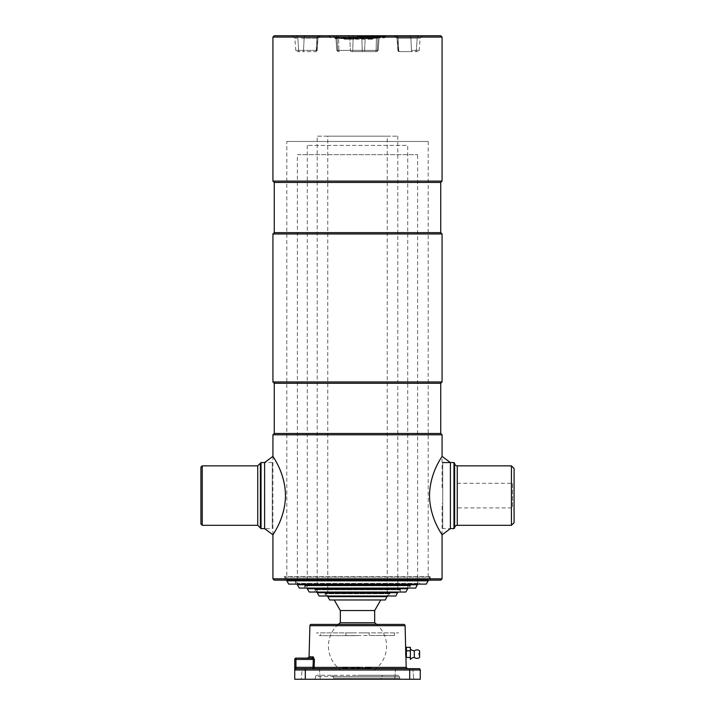 <?xml version="1.0" encoding="UTF-8"?>
<svg xmlns="http://www.w3.org/2000/svg" width="715" height="715" viewBox="0 0 715 715"><rect width="100%" height="100%" fill="white"/><g stroke="black" fill="none" stroke-linecap="round" stroke-linejoin="round"><path stroke-width="0.54" stroke-dasharray="3.58 2.68" d="M357.5 622.765L374.678 622.765L357.5 622.765M357.5 610.538L374.678 610.538L357.5 610.538M442.067 534.811L442.067 503.512M442.067 487.657L442.067 456.358M272.933 534.811L272.933 456.358M284.829 580.151L430.171 580.151L284.829 580.151L284.829 577.112L430.171 577.112L284.829 577.112M430.171 580.151L430.171 577.112M440.744 580.151L274.256 580.151M282.184 35.75L432.816 35.75L282.184 35.75M440.744 35.75L274.256 35.75M442.067 37.073L272.933 37.073M442.067 181.101L272.933 181.101M440.744 182.423L274.256 182.423M440.744 232.634L274.256 232.634M442.067 233.957L272.933 233.957M442.067 381.944L272.933 381.944M440.744 383.267L274.256 383.267M440.744 433.478L274.256 433.478M442.067 434.8L272.933 434.8M442.067 578.828L272.933 578.828M457.26 507.891L457.26 483.277L457.26 507.891L512.494 507.891L512.494 483.277L514.085 481.687L514.085 509.473L514.085 481.687M457.26 483.277L512.494 483.277L512.494 507.891L514.085 509.473M454.624 527.956L454.624 463.213M442.728 528.617L442.728 462.551L442.728 528.617L450.387 528.617L450.387 462.551M453.962 528.617L453.962 462.551M511.44 525.311L511.44 465.849M514.085 522.665L514.085 468.495M429.518 495.584C429.804 519.26 442.916 535.419 442.067 534.811C442.853 535.321 429.804 519.233 429.518 495.584C429.804 471.918 442.916 455.732 442.067 456.358C442.844 455.857 429.795 471.963 429.518 495.584M200.915 467.172L200.915 523.988M202.238 465.849L202.238 525.311M260.376 463.213L260.376 527.956M261.038 462.551L261.038 528.617M272.272 528.34L272.272 462.551L272.272 528.34M272.272 462.551L264.613 462.551L264.613 528.617L272.272 528.617M285.482 495.584C285.196 471.909 272.084 455.741 272.933 456.358C272.147 455.848 285.196 471.927 285.482 495.584C285.196 519.242 272.084 535.428 272.933 534.811C272.156 535.312 285.205 519.206 285.482 495.584M334.531 37.868L335.237 37.868L335.353 38.655L370.781 38.261L334.531 37.868L378.289 37.868L377.493 38.655M357.5 37.868L384.59 37.868L357.5 37.868M357.5 35.75L432.816 35.75L357.5 35.75M351.342 51.605L376.877 51.605L351.342 51.605A1.323 0.938 -90 0 1 350.413 50.381L349.814 38.208L335.961 38.208L376.394 38.208A2.646 0.795 90 0 1 377.189 35.75L381.676 35.75L377.189 35.75A2.646 0.795 -90 0 0 376.394 38.208L377.931 38.208A2.646 1.868 -90 0 1 379.799 35.75L367.054 35.75L379.799 35.75A2.646 1.868 90 0 0 377.931 38.208L338.606 38.208A2.646 0.795 90 0 0 337.811 35.75A2.646 0.795 -90 0 1 338.606 38.208L337.069 38.208A2.646 1.868 -90 0 0 335.201 35.75A2.646 1.868 90 0 1 337.069 38.208L349.814 38.208A2.646 1.868 90 0 0 347.946 35.75A2.646 1.868 -90 0 1 349.814 38.208L350.413 50.381L352.495 50.381L350.413 50.381A1.323 0.938 -90 0 0 351.342 51.605M419.687 35.75L394.385 35.75L419.687 35.75A2.646 2.52 90 0 0 417.176 38.208A2.646 2.52 90 0 1 419.687 35.75M412.412 51.605L399.193 51.605L412.412 51.605A1.323 0.938 -90 0 1 411.474 50.381L410.875 38.208L417.176 38.208L398.139 38.208L410.875 38.208A2.646 1.868 90 0 0 409.016 35.75A2.646 1.868 90 0 1 410.875 38.208L411.474 50.381L413.556 50.381L411.474 50.381A1.323 0.938 -90 0 0 412.412 51.605M305.984 35.75L292.274 35.75L305.984 35.75A2.646 1.868 90 0 0 304.125 38.208A2.646 1.868 90 0 1 305.984 35.75M299.898 51.605L297.074 51.605L299.898 51.605A1.323 1.26 -90 0 1 298.638 50.381L303.526 50.381A1.323 0.938 -90 0 1 302.588 51.605L315.333 51.605L302.588 51.605A1.323 0.938 -90 0 0 303.526 50.381L316.262 50.381A1.323 0.938 -90 0 1 315.333 51.605L315.807 51.605L315.333 51.605A1.323 0.938 -90 0 0 316.262 50.381L317.103 50.381A1.323 1.314 90 0 1 315.798 51.605L315.798 51.605A1.323 1.314 90 0 0 317.103 50.381L298.638 50.381A1.323 1.26 -90 0 0 299.898 51.605M370.298 38.261L352.102 38.261L369.896 37.868L370.102 38.789L372.435 39.182L373.176 38.655L372.318 38.655L373.176 38.655L372.435 39.182L354.229 39.182L372.265 39.182L368.565 38.789L368.332 37.868L359.019 38.655L372.318 38.655L370.701 38.655L369.896 37.868L352.504 37.868L351.423 38.923L353.165 39.182L343.692 38.655L344.183 39.182L343.692 38.655M343.96 38.923L343.459 38.655M320.57 35.75L318.729 35.75L320.57 35.75A2.646 2.628 -90 0 0 317.952 38.208L317.952 38.208A2.646 2.628 -90 0 1 320.57 35.75M352.674 51.605L362.326 51.605L352.674 51.605L353.228 35.75L352.674 51.605M415.102 51.605L417.926 51.605L415.102 51.605A1.323 1.26 -90 0 0 416.362 50.381L417.176 38.208L420.089 38.208L417.176 38.208L416.362 50.381L413.556 50.381L416.362 50.381A1.323 1.26 -90 0 1 415.102 51.605M370.701 38.655L344.138 38.655L348.375 38.655L348.402 37.868L354.175 37.868L354.175 38.789L354.175 37.868L368.332 37.868L358.224 37.868M348.241 38.655L334.915 38.261M335.237 37.868L348.402 37.868M344.022 39.182L353.165 39.182L344.022 39.182M354.229 39.182L353.165 39.182L354.229 39.182M349.188 38.261L353.711 37.868M368.681 38.261L369.253 38.655M307.289 145.422L307.289 588.079L304.644 585.433L410.356 585.433L407.711 588.079L307.289 588.079L407.711 588.079L407.711 145.422L307.289 145.422L407.711 145.422M314.555 592.038L400.445 592.038L314.555 592.038L314.555 589.795L400.445 589.795L314.555 589.795M400.445 592.038L400.445 589.795M405.807 592.038L309.193 592.038M407.711 588.74L307.289 588.74M397.799 592.699L317.201 592.699L317.201 136.172L397.799 136.172L317.201 136.172M317.201 592.038L314.555 589.401L400.445 589.401L397.799 592.038L317.201 592.038L397.799 592.038L397.799 136.172M395.896 596.006L319.105 596.006M389.872 596.006L325.128 596.006L389.872 596.006L389.872 593.754L325.128 593.754L389.872 593.754M325.128 596.006L325.128 593.754M387.226 596.668L327.774 596.668L327.774 136.172L387.226 136.172L387.226 596.006L327.774 596.006L387.226 596.006L389.872 593.361L325.128 593.361L389.872 593.361M327.774 596.006L325.128 593.361M400.445 589.401L314.555 589.401M428.196 579.356L286.804 579.356L428.196 579.356L430.832 576.71L284.168 576.71L430.832 576.71M286.804 579.356L284.168 576.71M387.226 136.172L327.774 136.172M385.322 599.965L329.678 599.965M380.782 599.965L334.218 599.965L380.782 599.965M357.5 670L340.787 670L357.5 670M357.5 635.644L319.185 635.644L357.5 635.644M357 667.488L357 668.543M305.305 679.25L305.305 668.677L296.055 668.677A1.323 1.323 0 0 0 294.732 670A1.323 1.323 0 0 1 296.055 668.677L407.514 668.677L296.055 668.677A1.323 1.323 0 0 0 294.732 670L294.732 679.25L420.268 679.25L420.268 670A1.323 1.323 0 0 0 418.945 668.677L302.195 668.677L310.784 668.677L302.195 668.677L301.265 679.25L320.293 679.25L301.265 679.25L310.784 679.25L301.265 679.25L302.195 668.677M404.216 679.25L413.735 679.25L404.216 679.25M404.216 668.677L412.805 668.677L404.216 668.677M400.99 679.25L314.01 679.25L400.99 679.25A1.323 1.323 0 0 1 399.676 678.043L381.39 678.043A1.323 1.323 0 0 1 380.076 679.25L334.924 679.25L380.076 679.25M314.01 679.25A1.323 1.323 0 0 0 315.324 678.043L315.458 676.488L357.5 676.488L315.458 676.488L316.772 675.282L357.5 675.282L316.772 675.282M357.5 675.282L398.228 675.282L357.5 675.282M382.838 675.282L381.524 676.488L333.476 676.488L381.524 676.488L381.39 678.043L333.61 678.043A1.323 1.323 0 0 0 334.924 679.25M346.283 668.677L345.479 668.677M357.5 624.409L398.103 624.409L357.5 624.409M403.778 624.409L311.222 624.409M409.695 679.25L409.695 670L294.732 670L294.732 659.427A1.323 1.323 0 0 1 296.055 658.104L295.939 659.427L294.732 659.427M311.963 658.104L307.763 658.104L311.963 658.104L313.313 659.427L314.377 659.462L313.17 656.826A1.323 1.207 90 0 1 311.963 658.104M406.192 667.39L314.126 667.39A1.323 1.18 -90 0 1 312.956 668.677L313.072 667.354L295.939 667.354L296.055 668.677M405.745 650.382L405.7 651.535M405.691 652.009L405.682 653.036M405.763 655.557L405.798 656.236M365.365 668.677L362.273 668.677L365.365 668.677M348.491 668.677L354.551 668.677M356.865 668.677L359.949 668.677L356.865 668.677M370.683 668.677L371.46 668.677L370.683 668.677M370.415 668.677L366.974 668.677L370.415 668.677M354.417 668.543L353.425 668.677M353.559 668.543L353.559 667.488L351.53 667.488L351.53 668.543M345.327 667.354L346.793 667.354M346.909 667.354L346.292 667.354M346.391 667.354L347.115 667.354M347.526 668.543L345.479 668.543L345.479 667.488L347.526 667.488L346.248 667.488L346.248 668.543L347.526 668.543M343.817 668.543L344.567 668.543M345.005 668.543L345.506 668.543L345.506 667.488L343.817 667.488M363.104 667.354L365.195 667.354L363.104 667.354M365.365 667.354L362.541 667.354M362.541 667.488L364.936 667.488M367.805 667.354L369.896 667.354L367.805 667.354M370.066 667.354L367.233 667.354M414.316 650.838L414.316 657.451M410.356 648.863L410.356 659.427L410.356 650.838L406.388 650.838L406.388 657.451L410.356 657.451L410.356 648.863M419.607 650.838L419.607 657.451M419.607 655.137L419.607 653.153L419.607 655.137M410.356 650.65L410.356 647.343L406.388 647.343L406.388 650.65L410.356 650.65M418.695 654.145L418.695 653.153L418.695 654.145M345.854 635.51L345.854 632.873L355.516 632.873L316.396 632.873L398.604 632.873L359.484 632.873L369.146 632.873L369.146 635.51L394.501 635.51L345.854 635.51M369.146 632.873L320.499 632.873L320.499 635.51M320.499 632.873L345.854 632.873M394.501 632.873L394.501 635.51M362.121 632.873L364.766 632.873L362.121 632.873M350.234 632.873L352.879 632.873L350.234 632.873M417.623 584.772L297.377 584.772L297.377 154.672L417.623 154.672L297.377 154.672M417.623 584.11L417.623 154.672M415.719 588.079L299.281 588.079M410.356 588.079L304.644 588.079L410.356 588.079L410.356 585.826L304.644 585.826L410.356 585.826M304.644 588.079L304.644 585.826M410.356 585.433L304.644 585.433M419.607 581.072L295.393 581.072L419.607 581.072L419.607 584.11L295.393 584.11L419.607 584.11M295.393 581.072L295.393 584.11M286.804 141.463L428.196 141.463L286.804 141.463L286.804 580.812L428.196 580.812M428.196 141.463L428.196 580.151M288.717 584.11L426.283 584.11M417.623 583.324L297.377 583.324L417.623 583.324L420.268 580.678L294.732 580.678L420.268 580.678M297.377 583.324L294.732 580.678M457.26 525.311L457.26 465.849M257.74 465.849L257.74 525.311M357.5 37.207L385.251 37.207L357.5 37.207M357.5 36.411L385.251 36.411L357.5 36.411M367.054 35.75A2.646 1.868 -90 0 0 365.186 38.208L364.587 50.381A1.323 0.938 -90 0 1 363.658 51.605A1.323 0.938 90 0 0 364.587 50.381L378.19 50.381L376.135 50.381L376.394 38.208L376.135 50.381L357.5 50.381L362.174 50.381L361.772 35.75L362.326 51.605L362.505 50.381L336.81 50.381L350.413 50.381L337.668 50.381L337.069 38.208L337.668 50.381L336.81 50.381L338.865 50.381L338.606 38.208L338.865 50.381L376.135 50.381L375.741 51.605L376.135 50.381L378.19 50.381L377.332 50.381L377.931 38.208L377.332 50.381A1.323 0.938 90 0 1 376.394 51.605A1.323 0.938 90 0 0 377.332 50.381L362.505 50.381L364.587 50.381L365.186 38.208A2.646 1.868 90 0 1 367.054 35.75M301.444 38.208L317.978 38.208L301.444 38.208M298.638 50.381L295.76 50.381L298.638 50.381L297.824 38.208L294.911 38.208L297.824 38.208A2.646 2.52 90 0 0 295.313 35.75A2.646 2.52 90 0 1 297.824 38.208L298.638 50.381M316.262 50.381L316.861 38.208A2.646 1.868 90 0 1 318.729 35.75A2.646 1.868 90 0 0 316.861 38.208L316.262 50.381M317.103 50.381L317.952 38.208L317.103 50.381M303.526 50.381L304.125 38.208L303.526 50.381M338.606 51.605A1.323 0.938 90 0 1 337.668 50.381A1.323 0.938 -90 0 0 338.606 51.605M339.259 51.605L338.865 50.381L339.259 51.605M397.898 50.381L398.738 50.381A1.323 0.938 -90 0 0 399.667 51.605A1.323 0.938 -90 0 1 398.738 50.381L397.898 50.381A1.323 1.314 90 0 0 399.202 51.605A1.323 1.314 90 0 1 397.898 50.381L397.022 38.208L398.139 38.208L397.048 38.208A2.646 2.628 -90 0 0 394.43 35.75A2.646 2.628 -90 0 1 397.048 38.208L397.898 50.381M416.362 50.381L419.24 50.381L416.362 50.381M398.738 50.381L398.139 38.208A2.646 1.868 90 0 0 396.271 35.75A2.646 1.868 90 0 1 398.139 38.208L398.738 50.381M335.201 38.261L348.366 38.261M359.002 38.261L377.886 38.261M344.138 38.923L351.423 38.923M368.332 38.261L369.896 38.261M370.102 38.789L368.565 38.789M343.736 667.39L345.327 667.39M346.31 667.39L347.034 667.39M362.541 667.39L365.016 667.39M367.233 667.39L369.718 667.39M332.162 675.282L333.476 676.488L333.61 678.043L399.676 678.043L399.542 676.488L357.5 676.488L399.542 676.488L398.228 675.282M309.899 625.697L405.101 625.697M409.695 668.677L409.695 670L420.268 670A1.323 1.323 0 0 0 418.945 668.677M313.313 659.427L295.939 659.427L295.939 667.354L294.732 667.354M313.17 656.826L309.086 656.826M340.51 610.538L340.51 622.765M374.49 610.538L374.49 622.765M385.251 36.411L384.59 37.868M317.129 50.381L315.807 51.605L317.129 50.381L317.978 38.208L320.615 35.75L317.978 38.208L317.129 50.381M320.32 35.75L317.683 38.208L316.834 50.381L315.521 51.605M292.274 35.75L294.911 38.208L295.76 50.381L297.074 51.605M336.81 50.381L338.124 51.605L336.81 50.381L335.961 38.208L333.324 35.75L335.961 38.208L336.81 50.381M378.19 50.381L376.877 51.605L378.19 50.381L379.039 38.208L381.676 35.75L379.039 38.208L378.19 50.381M397.871 50.381L399.193 51.605L397.871 50.381L397.022 38.208L394.385 35.75L397.022 38.208L397.871 50.381M422.726 35.75L420.089 38.208L419.24 50.381L417.926 51.605M394.68 35.75L397.317 38.208L398.166 50.381L399.479 51.605M330.41 37.868L329.749 36.411M351.977 38.485L351.423 38.655M338.275 624.409A29.074 29.074 0 0 0 340.787 670M374.213 670A29.074 29.074 0 0 0 376.725 624.409M319.373 668.677L320.293 679.25L319.373 668.677M412.805 668.677L413.735 679.25L412.805 668.677M395.627 668.677L394.707 679.25L395.627 668.677M418.695 655.128A0.992 0.992 0 0 0 419.607 654.145A0.992 0.992 0 0 0 418.695 653.153"/><path stroke-width="1.07" d="M338.275 624.409A29.074 29.074 0 0 1 340.322 622.765L374.678 622.765L340.322 622.765L340.322 610.538L374.678 610.538L340.322 610.538L334.218 599.965M442.067 578.828L272.933 578.828L274.256 580.151L440.744 580.151L442.067 578.828L442.067 534.811L450.387 528.617L453.962 528.617L453.962 462.551L454.624 463.213A2.646 2.646 0 0 0 457.26 465.849L511.44 465.849L511.44 525.311L514.085 522.665L514.085 468.495L511.44 465.849M450.387 528.617L450.387 462.551L442.067 456.358L442.067 434.8L272.933 434.8L272.933 456.358L264.613 462.551L261.038 462.551L261.038 528.617L260.376 527.956L260.376 463.213L261.038 462.551M272.933 578.828L272.933 534.811L264.613 528.617L264.613 462.551M272.933 434.8L274.256 433.478L440.744 433.478L442.067 434.8M440.744 433.478L440.744 383.267L442.067 381.944L442.067 233.957L272.933 233.957L272.933 381.944L442.067 381.944M274.256 433.478L274.256 383.267L440.744 383.267M274.256 383.267L272.933 381.944M272.933 233.957L274.256 232.634L440.744 232.634L442.067 233.957M440.744 232.634L440.744 182.423L442.067 181.101L442.067 37.073L272.933 37.073L272.933 181.101L442.067 181.101M274.256 232.634L274.256 182.423L440.744 182.423M274.256 182.423L272.933 181.101M272.933 37.073L274.256 35.75L440.744 35.75L442.067 37.073M454.624 463.213L454.624 527.956A2.646 2.646 0 0 1 457.26 525.311L511.44 525.311M454.624 527.956L453.962 528.617M442.728 462.551L453.962 462.551M429.518 495.584C429.804 519.26 442.916 535.419 442.067 534.811C442.853 535.321 429.804 519.233 429.518 495.584C429.804 471.918 442.916 455.732 442.067 456.358C442.844 455.857 429.795 471.963 429.518 495.584M200.915 523.988L200.915 467.172L202.238 465.849L202.238 525.311L200.915 523.988M285.482 495.584C285.196 471.909 272.084 455.741 272.933 456.358C272.147 455.848 285.196 471.927 285.482 495.584C285.196 519.242 272.084 535.428 272.933 534.811C272.156 535.312 285.205 519.206 285.482 495.584M407.711 588.74L405.807 592.038L309.193 592.038L307.289 588.74L407.711 588.74L407.711 588.079M307.289 588.74L307.289 588.079M397.799 592.699L317.201 592.699L319.105 596.006L395.896 596.006L397.799 592.038M387.226 596.668L327.774 596.668L329.678 599.965L385.322 599.965L387.226 596.006M376.725 624.409A29.074 29.074 0 0 0 374.678 622.765L374.678 610.538L380.782 599.965M357 668.543L357 667.488M302.195 668.677L418.945 668.677A1.323 1.323 0 0 1 420.268 670L420.268 679.25L294.732 679.25L294.732 670A1.323 1.323 0 0 1 296.055 668.677L295.939 667.354L313.072 667.354L313.313 659.427L312.956 668.677A1.323 1.18 90 0 0 314.126 667.39L314.377 659.462L313.17 656.826A1.323 1.207 -90 0 1 311.963 658.104L296.055 658.104L312.401 658.184M405.879 657.192L405.101 625.697L309.899 625.697L309.086 656.826L313.17 656.826M311.963 658.104L313.313 659.427L314.377 659.462L314.126 667.39L343.736 667.39M405.95 657.907L406.192 667.39L407.514 668.677M405.101 625.697A1.323 1.323 0 0 0 403.778 624.409L311.222 624.409A1.323 1.323 0 0 0 309.899 625.697M342.825 667.488L342.825 668.543L342.825 667.488M343.817 668.677L346.274 668.543L346.391 667.354L347.794 667.354L342.959 667.354L347.392 667.354L345.005 667.488L345.005 668.543M313.313 659.427L295.939 659.427L296.055 658.104A1.323 1.323 0 0 0 294.732 659.427L294.732 670A1.323 1.323 0 0 1 296.055 668.677L305.305 668.677L305.305 679.25M405.7 651.535L405.691 652.009M405.682 653.036L405.763 655.557M405.798 656.236L405.843 656.808M345.479 668.677L346.283 668.677M349.617 668.677L348.491 668.677M353.425 668.677L351.53 668.543L353.559 668.543M343.683 667.488L343.683 668.543L343.683 667.488M342.959 668.543L343.558 668.543L343.558 667.488L342.959 667.488L342.959 668.543M343.558 667.354L345.005 667.488M345.327 667.488L346.793 667.354L345.506 667.354M346.248 667.488L347.526 667.488L347.526 668.543L346.248 668.543M354.417 668.543L354.417 667.488L351.521 667.488L351.521 668.543M347.115 667.488L346.998 668.543L347.115 667.488M343.817 667.488L343.817 668.543M357.866 667.488L357.866 668.543L357.866 667.488M357.992 668.543L359.69 668.543L359.69 667.488L357.992 667.488L357.992 668.543M365.848 667.488L365.848 668.543L365.848 667.488M355.176 667.354L359.69 667.354L355.176 667.354M364.936 667.488L365.267 668.543L362.433 668.543L362.541 667.488M369.896 667.354L367.233 667.354L367.233 668.543L369.637 668.543L369.637 667.488L371.201 667.354L370.066 667.354M370.549 667.488L370.549 668.543L370.549 667.488M410.356 659.427L410.356 657.451L410.356 659.427A5.282 5.282 0 0 1 414.316 657.451L414.316 650.838A5.282 5.282 0 0 1 410.356 648.863M414.316 650.838A4.236 4.236 0 0 1 419.607 650.838L419.607 657.451A4.236 4.236 0 0 1 414.316 657.451M410.356 650.838L406.388 650.65L406.388 647.343L410.356 647.343L410.356 657.451L406.388 657.451L406.388 650.838L410.356 650.838M417.623 584.772L297.377 584.772L299.281 588.079L415.719 588.079L417.623 584.11M426.283 584.11L288.717 584.11L286.804 580.812L428.196 580.812L426.283 584.11M428.196 580.151L428.196 580.812M457.26 465.849L457.26 525.311M202.238 525.311L257.74 525.311L257.74 465.849L260.376 463.213M345.327 667.39L346.31 667.39M347.034 667.39L362.541 667.39M365.016 667.39L367.233 667.39M369.718 667.39L406.192 667.39M409.695 679.25L409.695 670L294.732 670M420.268 670L409.695 670L409.695 668.677M296.055 658.104A1.323 1.323 0 0 0 294.732 659.427L295.939 659.427L295.939 667.354L294.732 667.354M369.637 667.488L367.233 667.488M264.613 528.617L261.038 528.617M257.74 525.311L260.376 527.956M257.74 465.849L202.238 465.849M329.749 36.411L329.088 35.75M385.251 36.411L385.912 35.75M309.086 656.826L307.763 658.104"/></g></svg>
